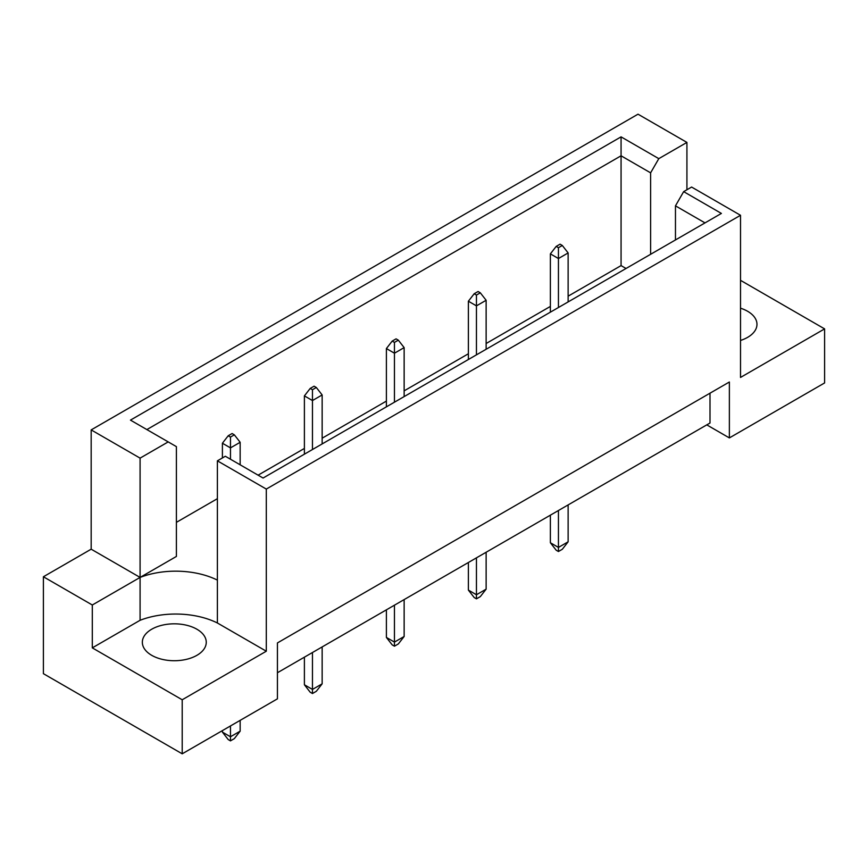 <?xml version="1.0" encoding="UTF-8"?>
<svg xmlns="http://www.w3.org/2000/svg" width="868" height="868" viewBox="0 0 868 868"><rect width="100%" height="100%" fill="white"/><g stroke="black" fill="none" stroke-linecap="round" stroke-linejoin="round"><path stroke-width="1.3" d="M740.512 308.183A31.953 18.445 180 0 1 747.608 311.276A31.953 18.445 180 0 1 756.972 324.317A31.953 18.445 180 0 1 740.512 340.451M196.895 629.224A31.953 18.445 0 0 0 162.066 625.231A31.953 18.445 0 0 0 142.341 642.277A31.953 18.445 0 0 0 151.705 655.318A31.953 18.445 0 0 0 186.533 659.322A31.953 18.445 0 0 0 206.258 642.277A31.953 18.445 0 0 0 196.895 629.224M277.434 672.743L710.002 423.009L710.002 393.182M266.302 489.075L217.391 460.832L217.391 580.117A63.917 36.901 0 0 0 140.084 577.415L91.173 549.184L43.4 576.764L43.4 673.676L182.204 753.815L277.434 698.838L277.434 642.928L729.37 382.007L729.37 437.917L824.6 382.94L824.6 328.885L740.512 377.439L740.512 215.286L266.302 489.075L266.302 651.217L182.204 699.771L182.204 753.815M91.173 549.184L91.173 429.899L638.013 114.185L686.924 142.417L658.801 158.649L650.609 172.851L621.065 155.795L146.866 429.584M626.034 268.483L621.065 265.608L568.128 296.172M550.377 306.426L486.134 343.511M468.384 353.764L404.141 390.85M386.39 401.103L322.147 438.199M304.397 448.441L258.1 475.165M217.391 498.677L176.399 522.341M140.084 458.13L168.197 441.899L176.399 446.629L176.399 556.442L140.084 577.415L140.084 458.13L91.173 429.899M168.197 441.899L130.46 420.112L621.065 136.862L658.801 158.649M686.924 189.756L686.924 142.417M740.512 280.331L824.6 328.885M182.204 699.771L92.301 647.864L140.084 620.284A63.917 36.901 180 0 1 217.391 622.985L266.302 651.217M43.4 576.764L92.301 604.996L92.301 647.864M217.391 460.832L225.333 456.253L263.069 478.04L721.395 213.43L683.659 191.644L691.601 187.054L740.512 215.286M729.37 437.917L706.769 424.864M140.084 620.284L140.084 577.415L92.301 604.996M621.065 265.608L621.065 136.862M650.609 254.302L650.609 172.851M675.467 239.948L675.467 205.846L683.659 191.644M705 222.892L675.467 205.846M217.391 580.117L217.391 622.985M230.465 725.952L230.465 736.769L240.154 731.171L240.154 720.364M222.403 730.617L222.403 732.104L230.465 736.769L230.465 740.871L228.208 739.558L222.403 732.104M240.154 731.171L234.338 738.625L230.465 740.871M234.338 434.835L232.082 433.533L228.208 435.769L230.465 437.071L234.338 434.835L240.154 442.289L230.465 447.888L230.465 437.071M230.465 459.215L230.465 447.888L222.403 443.222L228.208 435.769M240.154 464.803L240.154 442.289M222.403 443.222L222.403 457.946M312.458 652.519L312.458 689.431L322.147 683.832L322.147 646.931M304.397 657.185L304.397 684.765L312.458 689.431L312.458 693.532L310.201 692.219L304.397 684.765M322.147 683.832L316.332 691.286L312.458 693.532M316.332 387.497L314.075 386.195L310.201 388.43L312.458 389.732L316.332 387.497L322.147 394.951L312.458 400.549L312.458 389.732M312.458 449.526L312.458 400.549L304.397 395.884L310.201 388.43M322.147 443.928L322.147 394.951M304.397 395.884L304.397 454.181M394.452 605.18L394.452 642.092L404.141 636.494L404.141 599.593M386.39 609.846L386.39 637.427L394.452 642.092L394.452 646.193L392.195 644.881L386.39 637.427M404.141 636.494L398.325 643.947L394.452 646.193M398.325 340.158L396.068 338.856L392.195 341.091L394.452 342.393L398.325 340.158L404.141 347.612L394.452 353.211L394.452 342.393M394.452 402.188L394.452 353.211L386.39 348.545L392.195 341.091M404.141 396.589L404.141 347.612M386.39 348.545L386.39 406.842M476.445 557.842L476.445 594.754L486.134 589.155L486.134 552.254M468.384 562.507L468.384 590.088L476.445 594.754L476.445 598.855L474.188 597.542L468.384 590.088M486.134 589.155L480.319 596.609L476.445 598.855M480.319 292.82L478.062 291.518L474.188 293.753L476.445 295.055L480.319 292.82L486.134 300.274L476.445 305.872L476.445 295.055M476.445 354.849L476.445 305.872L468.384 301.207L474.188 293.753M486.134 349.251L486.134 300.274M468.384 301.207L468.384 359.504M558.439 510.503L558.439 547.415L568.128 541.816L568.128 504.916M550.377 515.169L550.377 542.75L558.439 547.415L558.439 551.516L556.182 550.203L550.377 542.75M568.128 541.816L562.312 549.27L558.439 551.516M562.312 245.481L560.055 244.179L556.182 246.414L558.439 247.716L562.312 245.481L568.128 252.935L558.439 258.534L558.439 247.716M558.439 307.511L558.439 258.534L550.377 253.868L556.182 246.414M568.128 301.912L568.128 252.935M550.377 253.868L550.377 312.165"/></g></svg>
